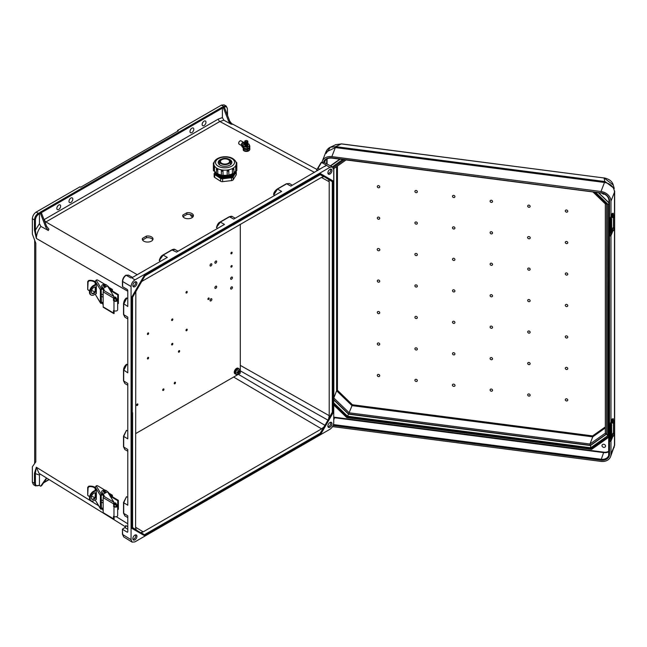 <?xml version="1.0" encoding="UTF-8"?>
<svg xmlns="http://www.w3.org/2000/svg" width="647" height="647" viewBox="0 0 647 647"><rect width="100%" height="100%" fill="white"/><g stroke="black" fill="none" stroke-linecap="round" stroke-linejoin="round"><path stroke-width="0.97" d="M70.895 202.438A2.693 1.553 120 0 0 72.658 200.06A2.693 1.553 120 0 0 72.246 197.901A2.693 1.553 120 0 0 70.895 198.039A2.693 1.553 120 0 0 69.132 200.408A2.693 1.553 120 0 0 69.544 202.568A2.693 1.553 120 0 0 70.895 202.438M69.9 198.936A2.693 1.553 -60 0 1 69.269 200.028M191.908 132.57A2.693 1.553 120 0 0 193.671 130.193A2.693 1.553 120 0 0 193.251 128.033A2.693 1.553 120 0 0 191.908 128.171A2.693 1.553 120 0 0 190.145 130.548A2.693 1.553 120 0 0 190.558 132.708A2.693 1.553 120 0 0 191.908 132.57M190.914 129.068A2.693 1.553 -60 0 1 190.283 130.16M327.948 426.616A2.523 1.456 120 0 0 328.975 426.397A2.523 1.456 120 0 0 330.56 424.367A2.523 1.456 120 0 0 330.439 422.305M329.93 422.523A2.887 1.666 120 0 0 328.126 424.82A2.887 1.666 120 0 0 328.239 427.182A2.887 1.666 120 0 0 329.93 427.238A2.887 1.666 120 0 0 331.879 424.448A2.887 1.666 120 0 0 331.07 422.273A2.887 1.666 120 0 0 329.93 422.523M135.393 534.915A2.523 1.456 -60 0 1 135.514 536.978A2.523 1.456 -60 0 1 133.929 539.008A2.523 1.456 -60 0 1 132.902 539.226M134.875 539.849A2.887 1.666 -60 0 1 133.185 539.792A2.887 1.666 -60 0 1 133.072 537.431A2.887 1.666 -60 0 1 134.875 535.134A2.887 1.666 -60 0 1 136.024 534.883A2.887 1.666 -60 0 1 136.832 537.059A2.887 1.666 -60 0 1 134.875 539.849M204.056 121.159A2.693 1.553 -60 0 1 205.406 121.021A2.693 1.553 -60 0 1 205.819 123.181A2.693 1.553 -60 0 1 204.056 125.558A2.693 1.553 -60 0 1 202.705 125.688A2.693 1.553 -60 0 1 202.293 123.528A2.693 1.553 -60 0 1 204.056 121.159M203.061 122.057A2.693 1.553 -60 0 1 202.43 123.148M330.439 169.134A2.523 1.456 -60 0 1 330.56 171.196A2.523 1.456 -60 0 1 328.975 173.226A2.523 1.456 -60 0 1 327.948 173.445M329.93 169.352A2.887 1.666 -60 0 1 331.07 169.102A2.887 1.666 -60 0 1 331.879 171.277A2.887 1.666 -60 0 1 329.93 174.067A2.887 1.666 -60 0 1 328.239 174.011A2.887 1.666 -60 0 1 328.126 171.649A2.887 1.666 -60 0 1 329.93 169.352M58.748 209.45A2.693 1.553 120 0 0 60.503 207.072A2.693 1.553 120 0 0 60.09 204.913A2.693 1.553 120 0 0 58.748 205.05A2.693 1.553 120 0 0 56.985 207.428A2.693 1.553 120 0 0 57.397 209.588A2.693 1.553 120 0 0 58.748 209.45M57.122 207.04A2.693 1.553 120 0 0 57.753 205.948M132.902 286.055A2.523 1.456 120 0 0 133.929 285.837A2.523 1.456 120 0 0 135.514 283.815A2.523 1.456 120 0 0 135.393 281.744M134.875 286.678A2.887 1.666 120 0 0 136.832 283.887A2.887 1.666 120 0 0 136.024 281.712A2.887 1.666 120 0 0 134.875 281.963A2.887 1.666 120 0 0 133.072 284.259A2.887 1.666 120 0 0 133.185 286.621A2.887 1.666 120 0 0 134.875 286.678M320.233 174.674L323.743 176.696L321.591 177.351L141.725 281.469M320.136 433.288L324.964 425.314L320.467 433.644L320.136 433.288L144.669 534.592L144.815 535.061L137.091 530.597L136.105 529.642L135.595 527.459L135.83 291.676M146.44 236.082L142.453 238.387A5.346 3.033 -0.9 0 0 142.308 239.107A5.346 3.033 -0.9 0 0 147.702 242.059A5.346 3.033 -0.9 0 0 153.007 238.945A5.346 3.033 -0.9 0 0 146.44 236.082L146.465 237.748L142.566 240.005M186.862 212.75L182.866 215.055A5.346 3.033 -0.9 0 0 182.729 215.774A5.346 3.033 -0.9 0 0 188.123 218.726A5.346 3.033 -0.9 0 0 193.421 215.613A5.346 3.033 -0.9 0 0 186.862 212.75L186.886 214.416L182.98 216.664M160.407 261.396L159.324 260.458L163.165 255.112L159.324 260.458M217.578 228.391L216.494 227.445L220.336 222.099L216.494 227.445M274.749 195.386L273.802 194.86L277.506 189.094L286.694 183.788L289.379 183.522L292.395 185.196M273.665 194.44L277.07 189.191M223.587 108.284L228.593 121.167L230.93 124.095L223.862 120.221L222.398 117.584L222.398 108.146L221.921 107.321L223.587 108.284L224.541 107.734L222.875 106.771L223.579 106.359L224.056 107.184C226.07 106.27 227.178 106.917 227.388 109.117L227.388 115.077M221.921 107.321L39.928 212.394L41.594 213.356L40.64 213.906L38.974 212.944L39.451 213.769L39.451 223.7L40.915 226.434L48.331 230.478L45.856 227.348L46.592 226.24L48.929 229.167L48.331 230.478M39.451 213.769L38.747 214.173C36.733 215.58 35.625 217.505 35.407 219.956L35.407 230.122L36.353 238.444L34.445 230.114L35.407 230.122L39.451 223.7M227.38 108.559L226.248 106.076L224.072 104.863L221.395 105.146L177.569 130.451L178.281 130.864L80.705 187.201L79.993 186.789L36.159 212.095L38.27 213.348L38.974 212.944M34.445 230.114L34.445 219.948L32.35 218.694L32.35 234.101L35.811 243.215L35.811 461.829L32.35 466.802L32.35 482.209L33.442 484.66L35.545 485.913L38.747 485.396C36.733 486.309 35.625 485.662 35.407 483.463L35.407 473.297L36.353 467.247L34.445 473.297L39.451 475.052L39.944 473.911M32.35 218.694C32.593 215.896 33.862 213.696 36.159 212.095M144.378 535.587L131.786 528.316L131.786 297.078L144.378 275.266L320.427 173.622L232.645 224.582L232.645 225.132L233.114 224.857L232.645 224.582L232.645 225.132L320.807 174.229L320.669 173.76L320.467 174.423M286.694 183.788L290.835 186.101L326.25 165.333L329.93 167.314L134.875 279.925C132.578 281.526 131.309 283.726 131.066 286.524L131.066 539.695L122.631 534.479L122.445 529.157L124.911 527.564L127.791 529.311M329.93 167.314L332.574 167.015L333.739 169.514L333.739 422.685C333.496 425.475 332.226 427.675 329.93 429.284L134.875 541.895L132.134 542.137L131.066 539.695M127.791 497.236L126.432 496.767L123.723 502.768L126.432 496.767M127.791 430.894L126.416 430.417L123.706 436.41L126.416 430.417M132.595 277.426L128.494 275.137L126.133 275.25C123.989 276.908 122.825 279.043 122.631 281.655L122.631 286.71L127.322 289.508L127.791 290.341L127.791 306.492L123.585 303.637L126.861 297.976L123.723 304.058L123.723 314.668L127.791 317.103L127.791 372.834L123.577 369.971L126.852 364.31L123.706 370.399L123.706 381.002L124.814 383.469L123.52 380.735L123.52 370.124C123.634 367.844 124.628 365.903 126.497 364.293M126.416 364.398L127.791 364.876M126.432 298.057L127.791 298.526M178.046 251.214L175.038 249.532L172.353 249.807L163.165 255.112L167.306 257.417L132.263 277.555M131.721 277.749L134.875 279.925M325.805 165.786L324.786 166.497M235.217 218.209L232.208 216.527L229.523 216.802L233.664 219.107L281.647 191.399L277.506 189.094M220.166 222.042L229.523 216.802L220.336 222.099L224.477 224.412L176.494 252.112L171.916 249.896L162.987 255.055M127.791 451.258L124.814 449.487L123.706 447.02L123.706 436.41L127.791 438.852L127.791 383.445L123.706 381.002L123.577 370.278M123.577 436.296L123.706 447.02L127.791 449.463L127.791 505.202L123.723 502.768L123.723 513.378L123.585 502.646M127.791 517.608L124.831 515.837L123.723 513.378L127.791 515.805L127.791 531.955L127.322 532.23L127.791 531.955L127.322 532.23L122.631 529.424M122.631 286.71L122.631 286.168M152.813 239.778A5.346 3.033 -0.9 0 0 146.465 237.748M193.235 216.446A5.346 3.033 -0.9 0 0 186.886 214.416M41.594 213.356L46.592 226.24M40.64 213.906L45.856 227.348M144.815 275.84L144.378 275.266M132.498 413.109L132.498 412.56L132.498 413.109L132.02 412.835L132.498 412.56L132.02 412.835L131.786 297.078M132.02 412.835L131.786 528.316M223.862 120.221L219.826 121.515L45.112 222.422M40.915 226.434C37.995 230.34 36.483 234.343 36.353 238.444L127.791 291.231M35.407 219.956L34.445 219.948C34.687 217.157 35.965 214.958 38.27 213.348L38.747 214.173M125.664 275.533L126.133 275.25L125.664 275.533L126.133 275.25L130.872 277.935M123.585 303.936L123.585 314.248L124.831 317.127L123.528 314.393L123.528 303.791C123.925 300.912 124.92 298.971 126.505 297.96M232.645 224.582L144.613 275.404L132.498 297.167M321.405 177.456L329.21 181.75L328.7 179.559L332.307 181.645L332.307 412.196L332.784 412.317L332.784 296.924L333.262 296.649L332.784 296.924L333.262 297.199L333.262 296.649L333.262 297.199M329.21 181.75L329.21 415.673L328.7 418.447L332.307 412.196M177.569 131.276L177.569 130.451M224.541 107.734L229.758 121.175L228.593 121.167M230.93 124.095L232.233 124.305L229.758 121.175M318.041 167.848L316.658 169.975L317.734 170.565M324.479 176.825L328.7 179.559M323.743 176.696L325.061 177.076L320.572 174.48M226.248 106.076L223.579 106.359L221.395 105.146M319.869 169.336L318.041 168.333L321.51 162.446L326.331 165.082M321.041 162.729L323.84 162.316L332.574 167.015M333.262 181.031L320.669 173.76L333.262 181.031L332.307 181.645M325.061 177.076L332.784 181.532L332.784 296.924M323.743 427.036L321.591 428.872L143.213 531.858L135.595 527.24M141.062 532.505L144.815 535.061L141.062 532.505L143.213 531.858M38.974 485.258L39.451 484.983L39.451 475.052M40.64 486.221L45.856 478.804L46.592 478.562L41.594 485.671L40.64 486.221L39.168 485.371M127.791 526.779L125.817 525.582L124.911 527.564M46.746 478.198L45.856 478.804M125.583 526.868L39.038 473.353L36.353 467.247L98.619 505.752M140.213 532.408L132.595 528.009L140.221 532.408M34.445 473.297L34.445 483.463L35.545 485.913M132.134 542.137L123.698 536.913L122.445 534.212L122.445 529.157M232.645 484.902L233.114 484.627L232.645 484.902L232.645 484.352L232.645 484.902L144.613 535.724L144.815 535.061L144.952 535.53M132.02 528.453L144.613 535.724L132.02 528.453L132.498 527.952M238.371 374.306L324.964 425.314L328.191 420.251L328.7 418.447M320.807 434L233.114 484.627L232.645 484.352L320.467 433.644L320.807 434M240.304 370.86L328.191 420.267L325.045 425.694M333.262 412.268L328.191 420.267M182.891 216.486L182.866 215.055M142.469 239.819L142.453 238.387M566.529 306.581A1.351 1.076 -158.7 0 0 566.529 304.381A1.351 1.076 -158.7 0 0 566.529 306.581M528.923 301.704A1.351 1.076 -158.7 0 0 528.923 299.504A1.351 1.076 -158.7 0 0 528.923 301.704M453.717 289.759A1.351 1.076 21.3 0 1 453.717 291.959A1.351 1.076 21.3 0 1 453.717 289.759M416.118 284.882A1.351 1.076 21.3 0 1 416.118 287.082A1.351 1.076 21.3 0 1 416.118 284.882M378.511 280.005A1.351 1.076 21.3 0 1 378.511 282.205A1.351 1.076 21.3 0 1 378.511 280.005M453.717 260.49A1.351 1.076 -158.7 0 0 453.717 258.29A1.351 1.076 -158.7 0 0 453.717 260.49M378.511 250.745A1.351 1.076 -158.7 0 0 378.511 248.537A1.351 1.076 -158.7 0 0 378.511 250.745M453.717 229.022A1.351 1.076 -158.7 0 0 453.717 226.822A1.351 1.076 -158.7 0 0 453.717 229.022M378.511 219.276A1.351 1.076 -158.7 0 0 378.511 217.077A1.351 1.076 -158.7 0 0 378.511 219.276M453.717 197.553A1.351 1.076 -158.7 0 0 453.717 195.354A1.351 1.076 -158.7 0 0 453.717 197.553M416.118 192.677A1.351 1.076 -158.7 0 0 416.118 190.477A1.351 1.076 -158.7 0 0 416.118 192.677M416.118 224.145A1.351 1.076 -158.7 0 0 416.118 221.945A1.351 1.076 -158.7 0 0 416.118 224.145M378.511 187.808A1.351 1.076 -158.7 0 0 378.511 185.608A1.351 1.076 -158.7 0 0 378.511 187.808M491.324 296.836A1.351 1.076 -158.7 0 0 491.324 294.636A1.351 1.076 -158.7 0 0 491.324 296.836M416.118 255.614A1.351 1.076 -158.7 0 0 416.118 253.414A1.351 1.076 -158.7 0 0 416.118 255.614M491.324 263.167A1.351 1.076 21.3 0 1 491.324 265.367A1.351 1.076 21.3 0 1 491.324 263.167M566.529 272.913A1.351 1.076 21.3 0 1 566.529 275.112A1.351 1.076 21.3 0 1 566.529 272.913M491.324 231.699A1.351 1.076 21.3 0 1 491.324 233.899A1.351 1.076 21.3 0 1 491.324 231.699M566.529 241.444A1.351 1.076 21.3 0 1 566.529 243.644A1.351 1.076 21.3 0 1 566.529 241.444M491.324 200.23A1.351 1.076 21.3 0 1 491.324 202.43A1.351 1.076 21.3 0 1 491.324 200.23M528.923 205.107A1.351 1.076 21.3 0 1 528.923 207.307A1.351 1.076 21.3 0 1 528.923 205.107M528.923 236.567A1.351 1.076 21.3 0 1 528.923 238.775A1.351 1.076 21.3 0 1 528.923 236.567M566.529 209.976A1.351 1.076 21.3 0 1 566.529 212.176A1.351 1.076 21.3 0 1 566.529 209.976M528.923 268.036A1.351 1.076 21.3 0 1 528.923 270.236A1.351 1.076 21.3 0 1 528.923 268.036M453.717 323.427A1.351 1.076 21.3 0 1 453.717 321.227A1.351 1.076 21.3 0 1 453.717 323.427M378.511 313.674A1.351 1.076 21.3 0 1 378.511 311.474A1.351 1.076 21.3 0 1 378.511 313.674M453.717 354.896A1.351 1.076 21.3 0 1 453.717 352.696A1.351 1.076 21.3 0 1 453.717 354.896M378.511 345.142A1.351 1.076 21.3 0 1 378.511 342.942A1.351 1.076 21.3 0 1 378.511 345.142M453.717 386.364A1.351 1.076 21.3 0 1 453.717 384.156A1.351 1.076 21.3 0 1 453.717 386.364M416.118 381.487A1.351 1.076 21.3 0 1 416.118 379.288A1.351 1.076 21.3 0 1 416.118 381.487M416.118 350.019A1.351 1.076 21.3 0 1 416.118 347.819A1.351 1.076 21.3 0 1 416.118 350.019M378.511 376.611A1.351 1.076 21.3 0 1 378.511 374.411A1.351 1.076 21.3 0 1 378.511 376.611M416.118 318.55A1.351 1.076 21.3 0 1 416.118 316.351A1.351 1.076 21.3 0 1 416.118 318.55M491.324 326.096A1.351 1.076 -158.7 0 0 491.324 328.296A1.351 1.076 -158.7 0 0 491.324 326.096M566.529 335.85A1.351 1.076 -158.7 0 0 566.529 338.049A1.351 1.076 -158.7 0 0 566.529 335.85M491.324 357.565A1.351 1.076 -158.7 0 0 491.324 359.764A1.351 1.076 -158.7 0 0 491.324 357.565M566.529 367.318A1.351 1.076 -158.7 0 0 566.529 369.518A1.351 1.076 -158.7 0 0 566.529 367.318M491.324 389.033A1.351 1.076 -158.7 0 0 491.324 391.233A1.351 1.076 -158.7 0 0 491.324 389.033M528.923 393.91A1.351 1.076 -158.7 0 0 528.923 396.11A1.351 1.076 -158.7 0 0 528.923 393.91M528.923 362.441A1.351 1.076 -158.7 0 0 528.923 364.641A1.351 1.076 -158.7 0 0 528.923 362.441M566.529 398.787A1.351 1.076 -158.7 0 0 566.529 400.986A1.351 1.076 -158.7 0 0 566.529 398.787M528.923 330.973A1.351 1.076 -158.7 0 0 528.923 333.173A1.351 1.076 -158.7 0 0 528.923 330.973M603.78 447.392A1.917 1.529 21.3 0 1 603.78 444.263A1.917 1.529 21.3 0 1 603.78 447.392M602.147 193.21A1.917 1.529 -158.7 0 0 604.613 194.173M614.642 191.124A6.737 3.89 180 0 1 614.65 191.269A6.737 3.89 180 0 1 614.488 192.127L614.48 191.714C613.768 186.813 610.598 183.748 604.977 182.527L335.356 147.573L331.838 156.614L600.982 191.504A10.239 8.16 21.3 0 1 610.97 201.16L614.488 192.127L614.48 445.686A6.737 4.683 1.1 0 0 614.65 444.707L614.65 444.707A6.737 4.683 1.1 0 0 614.65 444.554M332.526 426.599L600.982 461.4A10.239 8.16 -158.7 0 0 610.525 456.75A10.239 8.16 -158.7 0 0 610.97 454.331L610.97 440.939M610.97 421.965L610.97 235.476M610.97 216.494L610.97 201.16M331.838 156.614A10.239 8.16 -158.7 0 0 322.295 161.265A10.239 8.16 -158.7 0 0 322.028 162.114M326.145 153.371L330.439 147.192L335.809 146.675A6.737 1.205 -82.6 0 0 335.356 147.573L325.837 152.158L322.295 161.265M334.879 147.516A6.737 2.159 -79.8 0 1 335.647 146.651L341.438 143.852L604.08 177.982L341.341 143.925L335.736 144.653L341.519 143.949M604.977 182.527L604.08 177.982L613.267 185.034L614.27 188.503L605.115 181.581L335.809 146.675M614.48 191.714A6.737 3.009 -0.9 0 0 614.65 191.019L614.65 444.44A6.737 3.89 180 0 1 614.488 445.298L610.97 454.331M347.132 416.87L333.739 404.359M591.762 448.379L591.56 448.881L347.01 417.186L346.8 417.63L591.625 449.366L591.56 448.881L608.997 436.555M610.525 456.75L614.48 445.686M595.434 192.28L607.816 204.25L607.816 435.682L590.719 447.773L347.56 416.247L348.612 413.959L590.355 445.306M590.719 447.773L590.574 445.193M333.027 398.471L333.828 397.954L336.618 390.78L337.427 390.254L337.427 166.053M336.618 166.619L336.618 390.78L352 405.645L352.421 404.755L337.427 390.254M348.668 413.845L352 405.645L592.741 436.854L592.62 435.892L605.317 426.907M605.317 427.958L592.741 436.854L589.951 444.028L349.21 412.818L333.828 397.954L333.828 168.592M333.027 168.616L333.828 168.543L333.027 168.616M605.843 433.838L605.333 433.15L606.651 433.773L605.843 433.838M605.843 203.983L605.333 203.74L606.651 203.457M606.409 433.943L590.501 445.201L590.08 444.99L589.951 444.028L605.317 433.158M590.501 445.201L590.08 444.99L590.501 445.201M333.739 402.976L347.528 416.304L347.245 416.611L591.714 448.306M608.997 203.781L607.881 204.234L595.523 192.288M333.739 403.93L347.156 416.894L591.398 448.557L608.997 436.191M608.997 435.973L607.881 435.714L607.881 204.234M607.816 204.25L606.643 203.7M607.816 435.682L606.611 434.299L606.611 204.031M612.919 420.364L612.563 423.073L613.566 423.203L613.922 420.493L612.919 420.364M613.922 433.417L612.919 433.288L612.442 435.415L612.563 436.005L613.566 436.135L613.922 433.417L614.31 434.194L613.566 436.135M611.544 439.774L611.544 437.922L611.156 438.617L610.97 437.97L610.97 426.874L611.544 424.586L611.747 436.296L611.156 440.607A17.113 9.883 -0 0 0 611.544 439.774L612.992 436.054M613.445 433.353L613.445 423.187M613.251 418.69L612.143 418.957L613.251 418.69L613.445 420.429M610.889 424.06A2.143 0.534 100.4 0 0 610.234 426.988L609.425 426.834A2.143 0.534 -79.6 0 1 610.072 423.914L611.156 423.567A17.113 9.883 -0 0 0 611.544 422.742L612.976 419.062M612.143 418.957L610.711 422.628A16.256 9.39 180 0 1 610.339 423.421L610.072 423.914M610.501 441.448L609.684 441.303A2.143 0.534 -79.6 0 1 609.425 440.372L610.234 440.526A2.143 0.534 100.4 0 0 610.501 441.448A2.143 0.534 100.4 0 0 610.889 441.092L611.156 440.607M609.425 426.834L609.425 440.372M610.234 426.988L610.234 440.526M612.919 214.893L612.563 217.602L613.566 217.74L613.922 215.022L612.919 214.893M613.922 227.946L612.919 227.817L612.442 229.944L612.563 230.534L613.566 230.664L613.922 227.946L614.31 228.723L613.566 230.664M611.544 234.303L611.544 232.451L611.156 233.146L610.97 232.499L610.97 221.403L611.544 219.115L611.747 230.825L611.156 235.136A17.113 9.883 -0 0 0 611.544 234.303L612.992 230.583M613.445 227.881L613.445 217.724M613.251 213.219L612.143 213.486L613.251 213.219L613.445 214.958M610.889 218.589A2.143 0.534 100.4 0 0 610.234 221.517L609.425 221.363A2.143 0.534 -79.6 0 1 610.072 218.443L611.156 218.104A17.113 9.883 -0 0 0 611.544 217.271L612.976 213.591M612.143 213.486L610.711 217.157A16.256 9.39 180 0 1 610.339 217.95L610.072 218.443M610.501 235.985L609.684 235.832A2.143 0.534 -79.6 0 1 609.425 234.901L610.234 235.055A2.143 0.534 100.4 0 0 610.501 235.985A2.143 0.534 100.4 0 0 610.889 235.621L611.156 235.136M609.425 221.363L609.425 234.901M610.234 221.517L610.234 235.055M105.469 491.615A1.068 0.615 180 0 1 105.477 491.696A1.068 0.615 180 0 1 104.806 492.27A1.068 0.615 180 0 1 103.633 492.124A1.068 0.615 180 0 1 103.334 491.696A1.068 0.615 180 0 1 103.342 491.615M89.092 486.681L88.073 487.749L87.717 487.304L88.728 486.221L89.092 486.681A5.257 3.033 0 0 1 95.101 488.436L95.19 488.412M100.374 508.437A1.068 0.825 148.7 0 0 100.471 508.793L95.19 499.937L100.374 508.437L100.374 495.513L95.19 487.005L95.19 490.345M95.19 497.025L95.19 492.788M94.664 497.753A5.257 3.033 0 0 0 91.478 496.467M89.682 496.403A5.257 3.033 0 0 0 89.092 496.459L87.717 495.335L87.717 487.304M88.728 496.006L87.717 495.335L88.073 487.749M95.19 487.547A6.114 3.526 0 0 0 88.728 486.221M95.19 487.005L96.549 485.751A1.068 0.615 180 0 1 97.786 485.873L104.976 490.175M107.111 491.453L108.065 492.019A1.068 0.615 180 0 1 108.308 492.246L109.925 494.906A1.068 0.615 180 0 1 109.982 495.109A1.068 0.615 180 0 1 109.772 495.473M103.884 495.885L102.558 494.898L101.862 492.909A2.693 1.553 180 0 1 101.708 492.391L101.708 491.696A2.693 1.553 180 0 1 103.949 490.159A2.693 1.553 180 0 1 106.949 491.178L107.313 491.785M109.982 495.109L109.982 495.804A1.068 0.615 0 0 0 109.982 495.804A1.068 0.615 0 0 0 109.925 495.602M102.719 494.324L104.086 496.209M116.331 504.806L117.164 504.676L117.584 505.582A2.143 1.237 180 0 1 117.657 505.905A2.143 1.237 180 0 1 116.323 507.046A2.143 1.237 180 0 1 113.977 506.763L113.484 503.787L103.164 497.616A1.068 0.631 -59.1 0 1 103.932 496.314L113.929 502.29L114.098 505.914L114.592 506.415A1.286 0.744 0 0 0 115.999 506.593A1.286 0.744 0 0 0 116.8 505.905A1.286 0.744 0 0 0 116.759 505.711L116.331 504.806L116.331 506.472M114.098 516.492L114.098 519.323A1.068 0.631 120.9 0 1 113.702 519.298A1.068 0.631 120.9 0 1 113.484 518.805L113.484 516.338L113.977 516.427A2.143 1.237 0 0 0 116.323 516.718A2.143 1.237 0 0 0 117.657 515.57L117.657 505.905M113.702 519.298L103.383 513.128A1.068 0.631 -59.1 0 1 103.164 512.634L113.484 518.805M103.164 497.616L103.164 512.634M103.932 496.314L103.932 496.314A1.027 0.59 180 0 0 104.248 495.885A1.027 0.59 180 0 0 104.191 495.691L101.862 492.213A2.693 1.553 180 0 1 101.708 491.696M113.929 502.29L107.507 491.744L103.164 494.171M102.258 508.93L103.164 510.588M103.221 509.99L102.558 508.865L102.558 508.17L103.164 508.623M103.164 509.318L102.719 508.995M100.471 508.793A1.068 0.825 148.7 0 0 101.385 509.108L102.558 508.865M101.183 508L102.558 508.17M101.425 508.396L101.183 495.384L102.558 494.898M96.16 485.857L101.385 494.437L102.558 494.195M101.385 494.437A1.068 0.825 148.7 0 0 100.374 495.513M95.335 490.264L95.707 489.488L96.363 491.405L96.363 499.371L95.942 499.516M95.335 496.783L95.335 492.796M101.183 501.878L103.164 503.067M96.015 493.807L96.015 494.874M114.098 502.59A1.068 0.631 120.9 0 0 113.484 503.787M115.934 504.838A1.068 0.607 -119.1 0 0 116.112 504.789A1.068 0.607 -119.1 0 0 116.274 503.94A1.068 0.607 -119.1 0 0 115.587 502.986A1.068 0.607 -119.1 0 0 115.069 502.921A1.068 0.607 -119.1 0 0 114.94 503.051M95.562 492.836A3.712 2.184 -59.1 0 1 96.055 494.316A3.712 2.184 -59.1 0 1 94.583 497.842A3.712 2.184 -59.1 0 1 91.793 499.128M96.363 493.475A3.712 2.184 120.9 0 0 95.877 492.974A3.712 2.184 120.9 0 0 92.966 493.92A3.712 2.184 120.9 0 0 91.308 497.648A3.712 2.184 120.9 0 0 92.068 499.347A3.712 2.184 120.9 0 0 96.363 496.184M103.164 500.875L101.183 499.694M117.762 500.705L111.818 497.147L112.432 496.807L118.377 500.357L117.762 500.705L117.657 509.545M111.818 497.147L111.632 495.853L110.419 496.532M95.966 489.916L93.378 491.356L93.977 491.712A5.451 3.203 120.9 0 0 90.054 498.344A5.451 3.203 120.9 0 0 91.178 500.843A5.451 3.203 120.9 0 0 93.977 500.608L96.363 499.282M118.377 500.357L118.377 509.262L117.762 509.601M91.178 500.843L90.58 500.487A5.451 3.203 -59.1 0 1 89.464 497.996A5.451 3.203 -59.1 0 1 93.378 491.356M93.977 491.712L96.209 490.466M112.432 496.807L112.432 495.586A1.068 0.631 120.9 0 0 112.206 495.092A1.068 0.631 120.9 0 0 111.664 495.141L109.157 493.637M110.103 496.006L111.664 495.141M105.469 285.845A1.068 0.615 180 0 1 105.477 285.917A1.068 0.615 180 0 1 104.806 286.492A1.068 0.615 180 0 1 103.633 286.346A1.068 0.615 180 0 1 103.334 285.917A1.068 0.615 180 0 1 103.342 285.845M89.092 280.903L88.073 281.979L87.717 281.534L88.728 280.45L89.092 280.903A5.257 3.033 0 0 1 95.101 282.666L95.19 282.634M100.374 302.667A1.068 0.825 148.7 0 0 100.471 303.014L95.19 294.159L100.374 302.667L100.374 289.743L95.19 281.227L95.19 284.575M95.19 291.247L95.19 287.009M94.664 291.975A5.257 3.033 0 0 0 91.478 290.689M89.682 290.632A5.257 3.033 0 0 0 89.092 290.689L87.717 289.565L87.717 281.534M88.728 290.228L87.717 289.565L88.073 281.979M95.19 281.768A6.114 3.526 0 0 0 88.728 280.45M95.19 281.227L96.549 279.973A1.068 0.615 180 0 1 97.786 280.102L104.976 284.397M107.111 285.683L108.065 286.249A1.068 0.615 180 0 1 108.308 286.475L109.925 289.128A1.068 0.615 180 0 1 109.982 289.33A1.068 0.615 180 0 1 109.772 289.702M103.884 290.115L102.558 289.12L101.862 287.139A2.693 1.553 180 0 1 101.708 286.621L101.708 285.917A2.693 1.553 180 0 1 103.949 284.389A2.693 1.553 180 0 1 106.949 285.408L107.313 286.006M102.719 288.546L104.086 290.438M116.331 299.035L117.164 298.906L117.584 299.804A2.143 1.237 180 0 1 117.657 300.127A2.143 1.237 180 0 1 116.323 301.276A2.143 1.237 180 0 1 113.977 300.984L113.484 300.483L113.484 298.016L103.164 291.846A1.068 0.631 -59.1 0 1 103.932 290.543L113.929 296.512L114.098 300.135L114.592 300.645A1.286 0.744 0 0 0 115.999 300.815A1.286 0.744 0 0 0 116.8 300.127A1.286 0.744 0 0 0 116.759 299.933L116.331 299.035L116.331 300.701M114.098 310.722L114.098 313.544A1.068 0.631 120.9 0 1 113.702 313.52A1.068 0.631 120.9 0 1 113.484 313.035L113.484 310.568L113.977 310.657A2.143 1.237 0 0 0 116.323 310.94A2.143 1.237 0 0 0 117.657 309.8L117.657 300.127M113.702 313.52L103.383 307.349A1.068 0.631 -59.1 0 1 103.164 306.864L113.484 313.035M103.164 291.846L103.164 306.864M103.932 290.535L103.932 290.543A1.027 0.59 180 0 0 104.248 290.107A1.027 0.59 180 0 0 104.191 289.913L101.862 286.435A2.693 1.553 180 0 1 101.708 285.917M113.929 296.512L107.507 285.974L103.164 288.4M102.258 303.16L103.164 304.818M103.164 303.548L102.719 303.217L103.148 303.92M102.719 303.217L102.558 302.4L103.164 302.845M100.471 303.014A1.068 0.825 148.7 0 0 101.385 303.33L102.558 303.095M101.183 302.23L102.558 302.4M101.425 302.626L101.183 289.613L102.558 289.12M96.16 280.086L101.385 288.659L102.558 288.425M101.385 288.659A1.068 0.825 148.7 0 0 100.374 289.743M95.335 284.494L95.707 283.718L96.363 285.634L96.363 293.592L95.942 293.738M95.335 291.013L95.335 287.017M101.183 296.108L103.164 297.288M96.015 288.036L96.015 289.096M114.098 296.811A1.068 0.631 120.9 0 0 113.484 298.016M115.934 299.06A1.068 0.607 -119.1 0 0 116.112 299.019A1.068 0.607 -119.1 0 0 116.274 298.162A1.068 0.607 -119.1 0 0 115.587 297.208A1.068 0.607 -119.1 0 0 115.069 297.151A1.068 0.607 -119.1 0 0 114.94 297.272M95.562 287.066A3.712 2.184 -59.1 0 1 96.055 288.546A3.712 2.184 -59.1 0 1 94.583 292.064A3.712 2.184 -59.1 0 1 91.793 293.358M96.363 287.697A3.712 2.184 120.9 0 0 95.877 287.203A3.712 2.184 120.9 0 0 92.966 288.141A3.712 2.184 120.9 0 0 91.308 291.878A3.712 2.184 120.9 0 0 92.068 293.576A3.712 2.184 120.9 0 0 96.363 290.414M103.164 295.105L101.183 293.916M117.762 294.927L111.818 291.376L112.432 291.029L118.377 294.587L117.762 294.927L117.657 303.767M111.818 291.376L111.632 290.082L110.419 290.754M95.966 284.138L93.378 285.578L93.977 285.934A5.451 3.203 120.9 0 0 90.054 292.573A5.451 3.203 120.9 0 0 91.178 295.064A5.451 3.203 120.9 0 0 93.977 294.838L96.363 293.503M118.377 294.587L118.377 303.483L117.762 303.831M91.178 295.064L90.58 294.708A5.451 3.203 -59.1 0 1 89.464 292.218A5.451 3.203 -59.1 0 1 93.378 285.578M93.977 285.934L96.209 284.696M112.432 291.029L112.432 289.807A1.068 0.631 120.9 0 0 112.206 289.322A1.068 0.631 120.9 0 0 111.664 289.363L109.157 287.866M110.103 290.236L111.664 289.363M238.023 371.879L237.845 370.699L238.379 370.391L238.614 371.54L239.309 370.925L238.12 373.319L238.023 372.559L236.907 372.931L236.907 372.316L238.614 372.219M237.959 371.346L238.614 371.54M238.905 371.313L239.309 371.54M237.975 372.931L238.379 373.157M237.53 372.09L238.023 372.559M245.423 143.569L244.154 144.071A3.098 1.755 -0.9 0 0 243.353 145.777A3.098 1.755 -0.9 0 0 244.154 146.554A3.098 1.755 -0.9 0 0 245.545 146.998L247.275 147.467L247.291 148.761L243.838 148.268L242.892 145.025L243.814 146.982L245.545 146.998A3.098 1.755 -0.9 0 0 248.537 146.513L249.799 146.012L249.338 144.807L248.877 144.055L247.146 143.585M244.768 145.074A1.626 0.922 -0.9 0 0 245.197 145.955A1.626 0.922 -0.9 0 0 245.456 146.068A1.626 0.922 -0.9 0 0 247.251 146.044A1.626 0.922 -0.9 0 0 247.906 145.025M249.799 146.012L249.823 147.298L247.291 148.761M244.744 143.804A3.098 1.755 -0.9 0 0 244.154 144.071L242.892 145.025M243.814 146.982L243.838 148.268M247.275 147.467L248.537 146.513A3.098 1.755 -0.9 0 0 249.338 144.807A3.098 1.755 -0.9 0 0 247.898 143.755M221.137 163.715A5.483 3.114 -0.9 0 0 227.137 164.33A5.483 3.114 -0.9 0 0 230.502 161.394A5.483 3.114 -0.9 0 0 228.901 159.243A5.483 3.114 -0.9 0 0 222.9 158.628A5.483 3.114 -0.9 0 0 219.535 161.564A5.483 3.114 -0.9 0 0 221.137 163.715M219.551 161.281A6.85 3.89 -0.9 0 0 218.257 163.084M221.557 159.097A6.85 3.89 -0.9 0 0 218.176 162.518A6.85 3.89 -0.9 0 0 220.182 165.211A6.85 3.89 -0.9 0 0 227.679 165.972A6.85 3.89 -0.9 0 0 231.885 162.316A6.85 3.89 -0.9 0 0 229.879 159.615A6.85 3.89 -0.9 0 0 228.407 159M219.568 161.2A6.85 3.89 -0.9 0 0 218.249 163.052M216.559 168.794L217.101 168.455A11.209 6.357 -0.9 0 0 217.149 168.479L217.724 169.49A0.857 0.485 179.1 0 1 216.51 168.818A0.825 0.477 -120 0 1 216.68 168.43L216.324 173.38A0.857 0.485 -0.9 0 0 217.788 173.703A0.825 0.477 60 0 1 217.214 174.059M217.101 168.455A11.209 6.357 -0.9 0 0 217.125 168.463L217.133 168.487A0.825 0.477 60 0 1 217.724 169.49L217.788 173.703L217.764 169.465M217.829 173.679L217.813 173.849A11.209 6.357 -0.9 0 0 221.363 174.989A0.857 0.485 -0.9 0 0 223.045 175.086A0.825 0.655 25.2 0 1 222.997 175.321L221.792 175.701L221.363 174.981A0.857 0.485 -0.9 0 1 221.395 174.852L221.331 170.897M221.347 170.598L222.123 170.056A11.209 6.357 -0.9 0 0 222.188 170.064L222.98 170.873A0.857 0.485 179.1 0 1 221.331 170.638A0.825 0.655 -154.8 0 1 221.379 170.396L221.363 174.981M222.123 170.056L222.18 170.08A0.825 0.655 25.2 0 1 222.98 170.873L223.045 175.086L222.997 170.832M223.061 175.046L223.037 175.232A11.209 6.357 -0.9 0 0 227.226 175.183L227.21 175.038A0.857 0.485 -0.9 0 0 228.86 174.771L228.803 170.8M227.922 170.007L227.938 170.032A0.825 0.655 154.6 0 0 227.146 170.824L227.922 170.007A11.209 6.357 -0.9 0 0 227.987 169.999A0.825 0.655 -25.4 0 1 228.795 170.557A0.857 0.485 179.1 0 1 227.146 170.824L227.194 175.005M227.938 170.032L228.779 170.525M228.892 174.916A11.209 6.357 -0.9 0 0 232.451 173.703L232.467 173.558A0.857 0.485 -0.9 0 0 233.931 173.194L233.866 168.98A0.857 0.485 179.1 0 1 232.402 169.344L232.467 173.558A0.825 0.485 119.1 0 0 233.057 173.897M232.362 169.32L232.977 168.333A0.825 0.485 119.1 0 0 232.402 169.344L232.427 173.533M232.952 168.317A11.209 6.357 -0.9 0 0 233.001 168.293L233.575 168.616M233.923 172.814A11.209 6.357 -0.9 0 0 235.71 170.945L235.759 170.792A0.857 0.485 -0.9 0 0 236.834 170.307L235.985 171.01M236.527 165.753A0.857 0.485 179.1 0 1 235.702 166.578L235.702 170.784M235.637 166.57L235.872 165.446A11.209 6.357 -0.9 0 0 235.888 165.406L236.082 165.624M217.538 174.132A10.004 5.677 -0.9 0 0 218.079 174.464A10.004 5.677 -0.9 0 0 232.758 173.986M216.672 174.043A10.004 5.677 -0.9 0 0 218.088 175.038A10.004 5.677 -0.9 0 0 227.922 176.38A10.004 5.677 -0.9 0 0 234.91 172.134M215.208 172.167A10.004 5.677 -0.9 0 0 218.096 175.62A10.004 5.677 -0.9 0 0 228.642 176.825A10.004 5.677 -0.9 0 0 235.144 171.867M215.176 172.126A10.004 5.677 -0.9 0 0 218.104 176.202A10.004 5.677 -0.9 0 0 229.159 177.286A10.004 5.677 -0.9 0 0 235.176 171.827M215.192 172.555A10.004 5.677 -0.9 0 0 218.112 176.777A10.004 5.677 -0.9 0 0 229.289 177.828A10.004 5.677 -0.9 0 0 235.168 172.256M228.245 159.615A4.561 2.588 -0.9 0 0 223.255 159.113A4.561 2.588 -0.9 0 0 220.457 161.548A4.561 2.588 -0.9 0 0 221.792 163.343A4.561 2.588 -0.9 0 0 226.782 163.845A4.561 2.588 -0.9 0 0 229.58 161.41A4.561 2.588 -0.9 0 0 228.245 159.615M236.171 174.884L236.123 172.013A2.143 1.213 -0.9 0 0 236.244 171.601L236.284 174.48A2.143 1.213 179.1 0 1 236.171 174.884L233.195 179.785A2.143 1.213 179.1 0 1 231.577 180.594L222.657 181.653A2.143 1.213 179.1 0 1 220.635 181.281L214.691 177.448A2.143 1.213 179.1 0 1 214.173 176.663L214.133 173.792A2.143 1.213 -0.9 0 0 214.65 174.569L214.691 177.448M214.133 173.792A2.143 1.213 -0.9 0 1 214.246 173.38L215.079 172.013M220.635 181.281L220.595 178.402L214.65 174.569M220.595 178.402A2.143 1.213 -0.9 0 0 222.617 178.782L222.657 181.653M231.577 180.594L231.529 177.723L222.617 178.782M231.529 177.723A2.143 1.213 -0.9 0 0 233.146 176.906L233.195 179.785M236.123 172.013L233.146 176.906M236.244 171.601A2.143 1.213 -0.9 0 0 236.082 171.156M215.451 172.425A10.004 5.677 -0.9 0 0 216.519 173.906M214.489 166.78L214.497 171.002L214.222 165.624A11.209 6.357 -0.9 0 0 214.238 165.664L214.432 166.789A0.857 0.485 179.1 0 1 213.356 166.336L213.413 170.549A0.857 0.485 -0.9 0 0 214.497 171.002L214.294 171.237M214.553 170.994L214.545 171.164A11.209 6.357 -0.9 0 0 216.316 172.984M231.828 162.85A6.85 3.89 -0.9 0 0 230.461 161.038M231.82 162.882A6.85 3.89 -0.9 0 0 230.478 161.119M227.226 175.183L227.849 175.248M222.422 175.305L223.037 175.232M244 144.168A1.731 1.019 119.1 0 0 244.137 143.399A1.731 1.019 119.1 0 0 242.892 142.68A1.731 1.019 119.1 0 0 241.687 144.815A1.731 1.019 119.1 0 0 242.067 145.615L241.97 145.996A7.465 4.23 179.1 0 1 243.321 147.395M249.556 147.532A3.259 1.852 179.1 0 1 247.3 148.939A3.259 1.852 179.1 0 1 244.065 148.511A3.259 1.852 179.1 0 1 243.223 147.694L243.385 147.524M241.816 146.182L241.841 146.198A7.295 4.133 -0.9 0 1 243.223 147.694L243.232 147.961A3.259 1.852 -0.9 0 0 244.073 148.778A3.259 1.852 -0.9 0 0 247.583 149.15A3.259 1.852 -0.9 0 0 249.637 147.467M242.067 145.615L242.892 145.138A1.213 0.712 -60.9 0 1 242.318 145.163A1.213 0.712 -60.9 0 1 242.051 144.605A1.213 0.712 -60.9 0 1 242.568 143.375A1.213 0.712 -60.9 0 1 243.507 143.044A1.213 0.712 -60.9 0 1 243.773 143.61A1.213 0.712 -60.9 0 1 243.498 144.507M244.251 150.702A3.211 1.82 -0.9 0 0 249.338 150.039M243.207 149.522A3.211 1.82 -0.9 0 0 243.199 149.667A3.211 1.82 -0.9 0 0 244.137 150.929A3.211 1.82 -0.9 0 0 247.429 151.333A3.211 1.82 -0.9 0 0 249.588 149.837M243.199 149.32A3.211 1.82 -0.9 0 0 243.199 149.384A3.211 1.82 -0.9 0 0 243.709 150.355M244.841 144.677A1.577 0.898 -0.9 0 0 245.221 145.599A1.577 0.898 -0.9 0 0 247.178 145.696A1.577 0.898 -0.9 0 0 247.825 144.637M244.833 144.095A1.577 0.898 -0.9 0 0 245.213 145.009A1.577 0.898 -0.9 0 0 247.17 145.114A1.577 0.898 -0.9 0 0 247.817 144.046M244.825 143.505A1.577 0.898 -0.9 0 0 245.205 144.418A1.577 0.898 -0.9 0 0 247.162 144.524A1.577 0.898 -0.9 0 0 247.809 143.464M244.817 142.914A1.577 0.898 -0.9 0 0 245.197 143.836A1.577 0.898 -0.9 0 0 247.154 143.941A1.577 0.898 -0.9 0 0 247.801 142.874M244.809 142.332A1.577 0.898 -0.9 0 0 245.189 143.246A1.577 0.898 -0.9 0 0 247.146 143.351A1.577 0.898 -0.9 0 0 247.793 142.283M244.801 141.742A1.577 0.898 -0.9 0 0 245.181 142.655A1.577 0.898 -0.9 0 0 247.138 142.761A1.577 0.898 -0.9 0 0 247.785 141.701M245.173 142.073A1.577 0.898 -0.9 0 0 247.405 142.049A1.577 0.898 -0.9 0 0 247.405 140.787A1.577 0.898 -0.9 0 0 245.173 140.803A1.577 0.898 -0.9 0 0 245.173 142.073M245.553 141.556A1.035 0.59 -0.9 0 0 247.017 141.539A1.035 0.59 -0.9 0 0 247.017 140.714A1.035 0.59 -0.9 0 0 245.553 140.722A1.035 0.59 -0.9 0 0 245.553 141.556M243.385 148.074L243.854 149.279L247.308 149.764L247.324 151.058L243.87 150.565L242.932 147.516M247.308 149.764L249.839 148.309L249.37 147.104M249.839 148.309L249.855 149.594L247.324 151.058M243.854 149.279L243.87 150.565M235.039 373.853A3.211 1.852 -60 0 1 234.918 373.788A3.211 1.852 -60 0 1 234.254 372.316A3.211 1.852 -60 0 1 235.654 369.089A3.211 1.852 -60 0 1 238.12 368.232A3.211 1.852 -60 0 1 238.242 368.305M235.702 374.136A3.13 1.812 -60 0 1 235.532 374.055A3.211 1.852 -60 0 1 235.16 373.926A3.211 1.852 -60 0 1 234.489 372.462A3.211 1.852 -60 0 1 235.896 369.227A3.211 1.852 -60 0 1 238.363 368.369A3.211 1.852 -60 0 1 238.678 368.636A3.13 1.812 -60 0 1 238.816 368.741M215.783 263.159A1.286 0.744 120 0 0 216.624 262.027A1.286 0.744 120 0 0 216.43 261A1.286 0.744 120 0 0 215.783 261.065A1.286 0.744 120 0 0 214.95 262.197A1.286 0.744 120 0 0 215.144 263.224A1.286 0.744 120 0 0 215.783 263.159M214.966 262.132A1.286 0.744 120 0 0 215.394 261.388M210.946 265.949A1.286 0.744 120 0 0 211.787 264.825A1.286 0.744 120 0 0 211.585 263.79A1.286 0.744 120 0 0 210.946 263.855A1.286 0.744 120 0 0 210.105 264.987A1.286 0.744 120 0 0 210.307 266.014A1.286 0.744 120 0 0 210.946 265.949M210.129 264.922A1.286 0.744 120 0 0 210.558 264.186M231.521 289.007A1.286 0.744 120 0 0 232.354 287.875A1.286 0.744 120 0 0 232.16 286.847A1.286 0.744 120 0 0 231.521 286.912A1.286 0.744 120 0 0 230.68 288.044A1.286 0.744 120 0 0 230.874 289.072A1.286 0.744 120 0 0 231.521 289.007M230.696 287.98A1.286 0.744 120 0 0 231.125 287.244M231.521 279.229A1.286 0.744 120 0 0 232.354 278.097A1.286 0.744 120 0 0 232.16 277.07A1.286 0.744 120 0 0 231.521 277.134A1.286 0.744 120 0 0 230.68 278.259A1.286 0.744 120 0 0 230.874 279.294A1.286 0.744 120 0 0 231.521 279.229M230.696 278.202A1.286 0.744 120 0 0 231.125 277.458M215.783 288.311A1.286 0.744 120 0 0 216.624 287.179A1.286 0.744 120 0 0 216.43 286.152A1.286 0.744 120 0 0 215.783 286.217A1.286 0.744 120 0 0 214.95 287.349A1.286 0.744 120 0 0 215.144 288.376A1.286 0.744 120 0 0 215.783 288.311M214.966 287.284A1.286 0.744 120 0 0 215.394 286.54M210.946 300.887A1.286 0.744 120 0 0 211.787 299.755A1.286 0.744 120 0 0 211.585 298.728A1.286 0.744 120 0 0 210.946 298.793A1.286 0.744 120 0 0 210.105 299.925A1.286 0.744 120 0 0 210.307 300.952A1.286 0.744 120 0 0 210.946 300.887M210.129 299.86A1.286 0.744 120 0 0 210.558 299.116M137.269 405.475A0.914 0.526 120 0 0 137.269 403.987A0.914 0.526 120 0 0 137.269 405.475M179.057 352.154A0.914 0.526 120 0 0 179.057 350.666A0.914 0.526 120 0 0 179.057 352.154M163.327 390.432A0.914 0.526 120 0 0 163.327 388.944A0.914 0.526 120 0 0 163.327 390.432M174.86 383.776A0.914 0.526 120 0 0 174.86 382.288A0.914 0.526 120 0 0 174.86 383.776M148.017 358.899A0.914 0.526 120 0 0 148.017 357.411A0.914 0.526 120 0 0 148.017 358.899M148.017 334.45A0.914 0.526 120 0 0 148.017 332.962A0.914 0.526 120 0 0 148.017 334.45M172.223 344.924A0.914 0.526 120 0 0 172.223 343.436A0.914 0.526 120 0 0 172.223 344.924M172.223 320.475A0.914 0.526 120 0 0 172.223 318.987A0.914 0.526 120 0 0 172.223 320.475M208.52 299.512A0.914 0.526 120 0 0 208.52 298.024A0.914 0.526 120 0 0 208.52 299.512M186.603 330.746A0.914 0.526 120 0 0 186.603 329.258A0.914 0.526 120 0 0 186.603 330.746M186.603 293.018A0.914 0.526 120 0 0 186.603 291.53A0.914 0.526 120 0 0 186.603 293.018M231.521 253.77A0.914 0.526 120 0 0 231.521 252.281A0.914 0.526 120 0 0 231.521 253.77M231.521 267.09A0.914 0.526 120 0 0 231.521 265.602A0.914 0.526 120 0 0 231.521 267.09M240.304 224.283L240.304 373.19L135.595 433.644M192.232 216.672L192.838 217.02M190.299 214.569A11.509 6.648 120 0 0 192.191 216.915A11.509 6.648 120 0 0 192.709 217.157M136.105 529.642L132.595 527.62M44.045 219.673L44.425 219.446A2.022 1.165 60 0 0 45.88 221.937L137.318 274.732M44.425 219.446L218.379 119.024A2.022 1.165 60 0 0 219.826 121.515L314.515 172.425M222.398 117.584L218.379 119.024M222.398 108.146L40.882 212.944M35.407 483.463L32.35 482.209M127.791 523.787L116.347 516.71M131.066 286.524L122.445 281.38L122.445 286.435M123.723 304.058L123.585 303.637M123.585 314.248L123.723 314.668M122.639 281.105L122.445 281.38C122.615 278.865 123.723 276.811 125.793 275.226L128.494 275.137M172.353 249.807L171.916 249.896M163.165 255.112L162.729 255.201M229.523 216.802L229.087 216.891M220.336 222.099L219.899 222.196M123.706 370.399L123.577 369.971M123.577 380.582L123.706 381.002M144.952 275.759L232.645 225.132M240.304 365.369L329.21 415.673M333.262 296.649L333.262 181.419M286.257 183.885L277.337 189.037M227.59 115.587L227.388 109.117M48.962 479.492L43.875 482.427M39.451 484.983L38.747 485.396M321.591 428.872L233.624 377.047M136.582 530.216L139.841 532.19M38.27 485.671L39.313 485.29M123.723 513.378L123.585 512.95M123.585 502.347L123.723 502.768M122.631 533.937L123.698 536.913M123.706 447.02L123.577 446.6M123.577 435.989L123.706 436.41M144.815 535.061L232.645 484.352M327.819 420.372L324.964 425.314M609.013 200.683L608.665 455.585A8.088 6.438 -158.7 0 0 609.013 453.846M333.739 405.006L346.8 417.63M330.382 165.834L339.845 159.146M608.997 202.754L598.58 192.685M608.997 437.081L591.625 449.366M327.083 158.855L327.083 164.063M609.523 441.133L609.523 454.145A8.759 6.98 21.3 0 1 600.982 460.187L603.78 452.156L334.645 417.266A7.748 6.171 21.3 0 1 333.739 417.105M603.78 452.156A7.748 6.171 -158.7 0 0 608.997 451.08M604.953 181.564A6.737 1.205 -82.6 0 0 604.492 182.462L600.982 191.504M323.54 162.187A8.759 6.98 21.3 0 1 331.838 157.828L601.128 192.887M609.523 220.239L609.523 200.974A8.759 6.98 -158.7 0 0 600.982 192.717M609.523 425.71L609.523 235.662M333.108 425.467L600.982 460.187M326.678 163.845L326.678 159.081M325.465 160.068L324.454 162.648M331.846 157.981A8.088 6.438 -158.7 0 0 324.454 161.669A8.088 6.438 -158.7 0 0 324.204 162.518M330.601 165.955L340.176 159.186L330.585 165.947M614.618 444.077A6.737 3.89 180 0 1 614.65 444.44L614.068 447.643M598.426 192.669L608.997 202.883M609.523 454.145L608.997 453.765L609.013 200.513M609.523 200.974L608.997 200.594C608.552 196.591 605.899 194.06 601.039 193L331.903 158.119C328.158 157.828 325.676 159.016 324.454 161.669M333.739 419.863L334.572 417.727L603.708 452.617A8.088 6.438 21.3 0 0 608.997 451.598M608.665 455.585A8.088 6.438 -158.7 0 1 601.128 459.257L333.44 424.561M333.739 417.582A8.088 6.438 -158.7 0 0 334.572 417.727L334.645 417.266M333.739 399.903L348.523 414.193L590.436 445.548L606.611 434.113M590.751 447.829L607.881 435.714M342.748 159.518L332.332 166.886M347.56 416.247L333.739 402.895M332.396 166.918L342.845 159.534M592.62 435.892L352.421 404.755M345.999 159.938L333.828 168.543M605.333 203.902L605.333 433.15M614.302 434.242L613.857 435.399L614.302 434.242M614.302 421.31L613.857 422.467L614.302 421.31M611.544 422.742L611.544 424.586M611.156 423.567L611.156 425.556M610.97 436.199L611.747 436.296M611.278 425.144L611.747 425.2M614.302 228.771L613.857 229.928L614.302 228.771M614.302 215.839L613.857 217.004L614.302 215.839M611.544 217.271L611.544 219.115M611.156 218.104L611.156 220.085M610.97 230.728L611.747 230.825M611.278 219.673L611.747 219.729M105.17 491.13A1.059 0.615 180 0 1 105.469 491.558A1.059 0.615 180 0 1 104.806 492.124A1.059 0.615 180 0 1 103.641 491.979A1.059 0.615 180 0 1 103.342 491.558A1.059 0.615 180 0 1 103.755 491.073M103.827 491.671A0.801 0.461 0 0 0 104.984 491.024A0.801 0.461 0 0 0 103.827 491.671M113.977 506.763L113.977 516.427M101.862 492.909L101.862 492.213M114.276 506.229L113.662 506.569M113.484 506.253L114.098 505.914M114.543 503.673A1.068 0.607 60.9 0 1 114.762 503.091A1.068 0.607 60.9 0 1 115.279 503.156A1.068 0.607 60.9 0 1 115.967 504.11A1.068 0.607 60.9 0 1 115.805 504.959A1.068 0.607 60.9 0 1 115.279 504.903M115.093 504.797A0.817 0.461 -119.1 0 0 115.093 503.463A0.817 0.461 -119.1 0 0 115.093 504.797M105.17 285.359A1.059 0.615 180 0 1 105.469 285.78A1.059 0.615 180 0 1 104.806 286.346A1.059 0.615 180 0 1 103.641 286.209A1.059 0.615 180 0 1 103.342 285.78A1.059 0.615 180 0 1 103.755 285.295M103.827 285.893A0.801 0.461 0 0 0 104.984 285.246A0.801 0.461 0 0 0 103.827 285.893M113.977 300.984L113.977 310.657M101.862 287.139L101.862 286.435M114.276 300.451L113.662 300.798M113.484 300.483L114.098 300.135M114.543 297.903A1.068 0.607 60.9 0 1 114.762 297.321A1.068 0.607 60.9 0 1 115.279 297.377A1.068 0.607 60.9 0 1 115.967 298.332A1.068 0.607 60.9 0 1 115.805 299.189A1.068 0.607 60.9 0 1 115.279 299.124M115.093 299.019A0.817 0.461 -119.1 0 0 115.093 297.693A0.817 0.461 -119.1 0 0 115.093 299.019M237.708 374.071A2.903 1.674 -60 0 1 235.654 372.882A2.903 1.674 -60 0 1 237.708 369.324A2.903 1.674 -60 0 1 239.762 370.513A2.903 1.674 -60 0 1 237.708 374.071M236.778 374.346A3.13 1.812 -60 0 1 235.856 374.241A3.13 1.812 -60 0 1 235.379 371.734A3.13 1.812 -60 0 1 237.425 368.976A3.13 1.812 -60 0 1 238.986 368.822A3.13 1.812 -60 0 1 239.544 369.566M235.532 374.055A3.13 1.812 -60 0 1 235.055 371.548A3.13 1.812 -60 0 1 237.101 368.79A3.13 1.812 -60 0 1 238.662 368.628L236.859 368.766C234.772 370.027 234.327 371.79 235.532 374.055L237.659 374.112C239.827 372.357 240.272 370.594 238.986 368.822L238.662 368.628M234.893 372.413A2.653 1.529 -60 0 1 236.762 368.984M213.866 163.473A0.857 0.485 179.1 0 1 213.356 163.036L213.397 166.053M217.125 168.398A11.209 6.357 -0.9 0 0 229.386 169.643A11.209 6.357 -0.9 0 0 236.26 163.659C236.414 161.904 235.193 160.165 232.605 158.45C226.232 154.738 213.777 157.237 213.842 163.99A11.209 6.357 -0.9 0 0 217.125 168.398M218.314 166.295A9.495 5.386 -0.9 0 0 231.747 166.158A9.495 5.386 -0.9 0 0 231.747 158.539A9.495 5.386 -0.9 0 0 218.314 158.677A9.495 5.386 -0.9 0 0 218.314 166.295M224.776 175.58A9.527 5.402 -0.9 0 0 225.682 175.563M218.387 174.625A9.527 5.402 -0.9 0 0 218.419 174.641A9.527 5.402 -0.9 0 0 232.038 174.423M218.395 175.208A9.527 5.402 -0.9 0 0 218.427 175.224A9.527 5.402 -0.9 0 0 232.047 174.997M218.403 175.782A9.527 5.402 -0.9 0 0 218.435 175.806A9.527 5.402 -0.9 0 0 232.055 175.58M218.411 176.364A9.527 5.402 -0.9 0 0 218.443 176.38A9.527 5.402 -0.9 0 0 232.071 176.162M216.575 173.032A0.857 0.485 -0.9 0 0 216.324 173.38L216.753 174.1L217.74 174.019M227.146 170.824L227.21 175.038A0.825 0.655 154.6 0 0 227.485 175.507M233.616 168.641A0.857 0.485 179.1 0 1 233.866 168.98L233.438 168.26A0.825 0.485 -60.9 0 1 233.616 168.641M235.888 165.406L235.678 171.123M236.527 162.454A0.857 0.485 179.1 0 1 236.236 163.254M217.085 168.463A0.825 0.477 -120 0 0 216.68 168.43L216.713 168.406M214.189 165.632L213.356 166.336M233.025 168.301A0.825 0.485 -60.9 0 1 233.438 168.26L233.405 168.244M222.115 170.072A0.825 0.655 -154.8 0 0 221.379 170.396L221.395 170.363M241.784 145.64A1.901 1.116 -60.9 0 1 241.444 144.815A1.901 1.116 -60.9 0 1 242.253 142.898A1.901 1.116 -60.9 0 1 243.717 142.38A1.901 1.116 -60.9 0 1 244.137 143.262M239.107 144.16L238.638 143.205C238.961 141.475 239.73 140.682 240.959 140.844A1.901 1.116 119.1 0 0 239.495 141.361A1.901 1.116 119.1 0 0 238.686 143.278A1.901 1.116 119.1 0 0 239.107 144.16L241.986 145.801M238.686 143.141A1.731 1.019 -60.9 0 1 239.9 141.006M248.699 148.721A3.089 1.755 179.1 0 1 244.194 148.85M249.637 147.395C248.82 149.295 246.976 149.789 244.105 148.859L241.841 146.465A7.295 4.133 179.1 0 1 243.232 147.961M241.97 145.996L241.962 146.554M127.791 385.248L124.814 383.469M127.791 318.898L124.831 317.127M34.679 463.454L34.679 240.223M159.267 260.571C159.963 257.741 161.152 255.913 162.834 255.08L172.021 249.774C173.55 249.103 174.553 249.022 175.038 249.532M232.208 216.527L232.208 216.527C232.144 216.09 231.141 216.171 229.192 216.769L220.004 222.075C218.476 222.697 217.287 224.533 216.438 227.566M232.742 224.8L144.96 275.865L132.586 297.288L132.255 412.81M317.119 169.538L230.947 123.197M321.195 162.413L323.84 162.316M321.163 162.429L316.763 169.821M273.616 194.561C273.689 192.685 274.878 190.849 277.175 189.07L286.362 183.764L289.379 183.522M333.359 181.2L333.027 296.9M232.88 225.107L320.669 174.423M124.831 515.837L123.528 513.103L123.528 502.493L126.505 496.661M43.6 482.816L49.156 479.605M124.822 449.487L123.52 446.753L123.52 436.143L126.497 430.312M144.815 535.724L232.742 484.571M132.595 528.122L132.595 412.778M320.807 434.113L232.88 484.878M333.359 296.868L333.359 412.374L320.823 434.097M325.837 152.158C326.945 149.619 328.482 147.969 330.439 147.192L335.736 144.653M604.177 177.909C609.223 179.001 612.256 181.37 613.267 185.034M608.997 202.964L598.329 192.652M346.048 159.946L333.739 168.657M605.317 203.886L605.317 433.239M592.976 191.957L605.366 203.926M333.739 399.579L348.628 413.975M606.562 433.886L590.436 445.29M606.716 204.129L594.294 192.127M344.358 159.728L333.229 167.605M613.566 423.203L614.31 421.27L613.922 420.493M613.566 217.74L614.31 215.799L613.922 215.022M105.469 491.777L105.113 491.008L103.342 491.777M103.342 496.953L103.342 495.481M107.451 491.704L103.188 494.082M116.112 504.789L115.15 504.911L115.069 502.921M108.801 493.054L112.206 495.092M105.469 285.998L105.113 285.238L103.342 285.998M103.342 291.174L103.342 289.71M109.982 290.034L109.982 289.33M107.451 285.934L103.188 288.311M116.112 299.019L115.15 299.14L115.069 297.151M108.801 287.284L112.206 289.322M228.731 170.307L228.892 174.892L227.615 175.636L227.243 175.232M236.834 170.307L236.778 166.093L236.001 165.268M236.842 167.007L236.778 162.793L235.783 161.976M213.413 170.549L214.594 171.342M230.55 164.661L230.502 161.394M236.284 165.341L236.26 163.659M213.866 165.551L213.842 163.99M219.584 164.831L219.535 161.564M214.335 162.195L213.356 163.036M233.931 173.194L232.532 173.873M233.316 173.428L235.702 171.083M228.407 175.264L232.548 173.873M214.561 171.293L216.947 173.59M217.724 174.019L221.864 175.329M222.73 175.45L227.542 175.402M243.862 144.556L244.186 143.327L243.717 142.38L240.959 140.844"/></g></svg>
